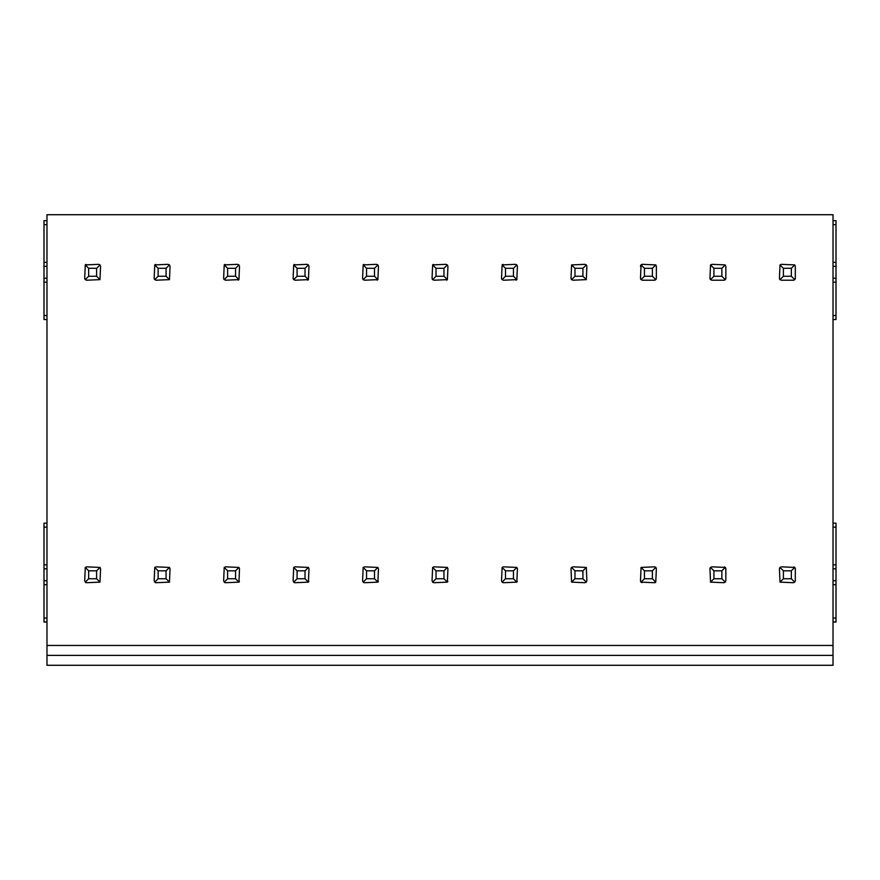 <?xml version="1.0" encoding="UTF-8"?>
<svg xmlns="http://www.w3.org/2000/svg" width="880" height="880" viewBox="0 0 880 880"><rect width="100%" height="100%" fill="white"/><g stroke="black" fill="none" stroke-linecap="round" stroke-linejoin="round"><path stroke-width="1.32" d="M833.019 523.171L836 523.171L836 622.017L833.019 622.017M833.019 220.66L836 220.66L836 319.517L833.019 319.517M833.019 655.369L833.019 214.709L46.981 214.709L46.981 665.291L833.019 665.291L833.019 655.369L46.981 655.369M46.981 523.171L44 523.171L44 622.017L46.981 622.017M46.981 220.66L44 220.66L44 224.631L46.981 224.631M46.981 319.517L44 319.517L44 224.631M44 564.85L46.981 564.85M44 584.705L46.981 584.705M836 564.85L833.019 564.85M836 584.705L833.019 584.705M710.039 278.784A1.98 1.98 0 0 0 710.534 279.631L709.951 278.223L710.534 264.913L713.922 268.301L713.922 276.243L721.864 276.243L721.864 268.301L713.922 268.301M724.405 280.126A1.98 1.98 0 0 0 725.835 278.223L725.835 266.321L725.252 264.913L721.864 268.301M640.563 278.784A1.98 1.98 0 0 0 641.058 279.631L640.486 278.223L641.058 264.913L644.446 268.301L644.446 276.243L652.388 276.243L652.388 268.301L644.446 268.301M654.94 280.126A1.98 1.98 0 0 0 656.359 278.223L656.359 266.321L655.776 264.913L652.388 268.301M641.905 264.407A1.98 1.98 0 0 0 640.486 266.321M571.087 278.784A1.98 1.98 0 0 0 571.593 279.631L571.01 278.223L571.593 264.913L574.981 268.301L574.981 276.243L582.912 276.243L582.912 268.301L574.981 268.301M501.611 278.784A1.98 1.98 0 0 0 502.117 279.631L501.534 278.223L502.117 264.913L505.505 268.301L505.505 276.243L513.447 276.243L513.447 268.301L505.505 268.301M515.988 280.126A1.98 1.98 0 0 0 516.835 279.631L513.447 276.243M502.953 264.407A1.98 1.98 0 0 0 502.117 264.913L515.427 264.33L516.835 264.913L513.447 268.301M432.146 278.784A1.98 1.98 0 0 0 432.641 279.631L432.058 278.223L432.641 264.913L436.029 268.301L436.029 276.243L443.971 276.243L443.971 268.301L436.029 268.301M446.512 280.126A1.98 1.98 0 0 0 447.359 279.631L443.971 276.243M433.488 264.407A1.98 1.98 0 0 0 432.641 264.913L445.951 264.33L447.359 264.913L443.971 268.301M362.67 278.784A1.98 1.98 0 0 0 363.165 279.631L362.582 278.223L363.165 264.913L366.553 268.301L366.553 276.243L374.495 276.243L374.495 268.301L366.553 268.301M377.047 280.126A1.98 1.98 0 0 0 377.883 279.631L374.495 276.243M364.012 264.407A1.98 1.98 0 0 0 363.165 264.913L376.486 264.33L377.883 264.913L374.495 268.301M293.194 278.784A1.98 1.98 0 0 0 293.689 279.631L293.117 278.223L293.689 264.913L297.088 268.301L297.088 276.243L305.019 276.243L305.019 268.301L297.088 268.301M307.571 280.126A1.98 1.98 0 0 0 308.407 279.631L305.019 276.243M294.536 264.407A1.98 1.98 0 0 0 293.689 264.913L307.01 264.33L308.407 264.913L305.019 268.301M223.718 278.784A1.98 1.98 0 0 0 224.224 279.631L223.641 278.223L224.224 264.913L227.612 268.301L227.612 276.243L235.554 276.243L235.554 268.301L227.612 268.301M238.095 280.126A1.98 1.98 0 0 0 238.942 279.631L235.554 276.243M225.06 264.407A1.98 1.98 0 0 0 224.224 264.913L237.534 264.33L238.942 264.913L235.554 268.301M154.242 278.784A1.98 1.98 0 0 0 154.748 279.631L154.165 278.223L154.748 264.913L158.136 268.301L158.136 276.243L166.078 276.243L166.078 268.301L158.136 268.301M155.595 264.407A1.98 1.98 0 0 0 154.748 264.913L168.058 264.33L169.466 264.913L166.078 268.301M84.777 278.784A1.98 1.98 0 0 0 85.272 279.631L84.689 278.223L85.272 264.913L88.66 268.301L88.66 276.243L96.602 276.243L96.602 268.301L88.66 268.301M86.119 264.407A1.98 1.98 0 0 0 85.272 264.913L98.582 264.33L99.99 264.913L96.602 268.301M779.504 568.26A1.98 1.98 0 0 1 780.01 567.424L781.418 566.841L794.728 567.424L791.34 570.812L783.398 570.812L783.398 578.754L791.34 578.754L791.34 570.812M793.881 566.918A1.98 1.98 0 0 1 795.311 568.821L794.728 567.424M710.039 568.26A1.98 1.98 0 0 1 710.534 567.424L711.942 566.841L725.252 567.424L721.864 570.812L713.922 570.812L713.922 578.754L721.864 578.754L721.864 570.812M724.405 566.918A1.98 1.98 0 0 1 725.835 568.821L725.252 567.424M641.905 582.637A1.98 1.98 0 0 1 640.486 580.734L641.058 582.142L644.446 578.754L652.388 578.754L652.388 570.812L644.446 570.812L644.446 578.754M654.94 566.918A1.98 1.98 0 0 1 656.359 568.821L655.776 582.142A1.98 1.98 0 0 1 654.379 582.714L655.776 582.142L652.388 578.754M571.087 568.26A1.98 1.98 0 0 1 571.593 567.424L572.99 566.841L586.311 567.424L582.912 570.812L574.981 570.812L574.981 578.754L582.912 578.754L582.912 570.812M502.953 582.637A1.98 1.98 0 0 1 502.117 582.142L501.534 580.734L502.117 567.424L503.514 566.841L516.835 567.424L513.447 570.812L505.505 570.812L505.505 578.754L513.447 578.754L513.447 570.812M517.33 581.295A1.98 1.98 0 0 1 516.835 582.142L513.447 578.754M433.488 582.637A1.98 1.98 0 0 1 432.641 582.142L432.058 580.734L432.641 567.424L434.049 566.841L447.359 567.424L443.971 570.812L436.029 570.812L436.029 578.754L443.971 578.754L443.971 570.812M447.854 581.295A1.98 1.98 0 0 1 447.359 582.142L443.971 578.754M364.012 582.637A1.98 1.98 0 0 1 363.165 582.142L362.582 580.734L363.165 567.424L364.573 566.841L377.883 567.424L374.495 570.812L366.553 570.812L366.553 578.754L374.495 578.754L374.495 570.812M378.389 581.295A1.98 1.98 0 0 1 377.883 582.142L374.495 578.754M294.536 582.637A1.98 1.98 0 0 1 293.689 582.142L293.117 580.734L293.689 567.424L295.097 566.841L308.407 567.424L305.019 570.812L297.088 570.812L297.088 578.754L305.019 578.754L305.019 570.812M308.913 581.295A1.98 1.98 0 0 1 308.407 582.142L305.019 578.754M225.06 582.637A1.98 1.98 0 0 1 224.224 582.142L223.641 580.734L224.224 567.424L225.621 566.841L238.942 567.424L235.554 570.812L227.612 570.812L227.612 578.754L235.554 578.754L235.554 570.812M239.437 581.295A1.98 1.98 0 0 1 238.942 582.142L235.554 578.754M155.595 582.637A1.98 1.98 0 0 1 154.748 582.142L154.165 580.734L154.748 567.424L156.145 566.841L169.466 567.424L166.078 570.812L158.136 570.812L158.136 578.754L166.078 578.754L166.078 570.812M86.119 582.637A1.98 1.98 0 0 1 85.272 582.142L84.689 580.734L85.272 567.424L86.68 566.841L99.99 567.424L96.602 570.812L88.66 570.812L88.66 578.754L96.602 578.754L96.602 570.812M779.504 278.784A1.98 1.98 0 0 0 780.01 279.631L779.427 278.223L780.01 264.913L783.398 268.301L783.398 276.243L791.34 276.243L791.34 268.301L783.398 268.301M793.881 280.126A1.98 1.98 0 0 0 795.311 278.223L795.311 266.321L794.728 264.913L791.34 268.301M795.311 278.223L794.728 279.631L793.32 280.214L781.418 280.214L780.01 279.631L783.398 276.243M780.01 264.913L781.418 264.33L794.728 264.913M794.728 279.631L791.34 276.243M725.835 278.223L725.252 279.631L723.855 280.214L711.942 280.214L710.534 279.631L713.922 276.243M710.534 264.913L711.942 264.33L725.252 264.913M725.252 279.631L721.864 276.243M656.359 278.223L655.776 279.631L654.379 280.214L642.466 280.214L641.058 279.631L644.446 276.243M641.058 264.913L642.466 264.33L655.776 264.913M655.776 279.631L652.388 276.243M571.593 264.913L584.903 264.33L586.311 264.913L586.883 266.321L586.311 279.631L572.99 280.214L571.593 279.631L574.981 276.243M586.311 264.913L582.912 268.301M586.311 279.631L582.912 276.243M516.835 264.913L517.418 266.321L516.835 279.631L503.514 280.214L502.117 279.631L505.505 276.243M447.359 264.913L447.942 266.321L447.359 279.631L434.049 280.214L432.641 279.631L436.029 276.243M377.883 264.913L378.466 266.321L377.883 279.631L364.573 280.214L363.165 279.631L366.553 276.243M308.407 264.913L308.99 266.321L308.407 279.631L295.097 280.214L293.689 279.631L297.088 276.243M238.942 264.913L239.514 266.321L238.942 279.631L225.621 280.214L224.224 279.631L227.612 276.243M169.466 264.913L170.049 266.321L169.466 279.631L156.145 280.214L154.748 279.631L158.136 276.243M169.466 279.631L166.078 276.243M99.99 264.913L100.573 266.321L99.99 279.631L86.68 280.214L85.272 279.631L88.66 276.243M99.99 279.631L96.602 276.243M795.311 568.821L795.311 580.734L794.728 582.142L793.32 582.714L780.01 582.142L779.427 568.821L780.01 567.424L783.398 570.812M780.01 582.142L783.398 578.754M794.728 582.142L791.34 578.754M725.835 568.821L725.835 580.734L725.252 582.142L723.855 582.714L710.534 582.142L709.951 568.821L710.534 567.424L713.922 570.812M710.534 582.142L713.922 578.754M725.252 582.142L721.864 578.754M640.486 580.734L641.058 567.424L654.379 566.841L655.776 567.424L652.388 570.812M641.058 567.424L644.446 570.812M654.379 582.714L641.058 582.142M655.776 567.424L656.359 568.821M586.311 567.424L586.883 580.734L586.311 582.142L584.903 582.714L571.593 582.142L571.01 568.821L571.593 567.424L574.981 570.812M571.593 582.142L574.981 578.754M586.311 582.142L582.912 578.754M502.117 567.424L505.505 570.812M516.835 567.424L517.418 568.821L516.835 582.142L503.514 582.714L502.117 582.142L505.505 578.754M432.641 567.424L436.029 570.812M447.359 567.424L447.942 568.821L447.359 582.142L434.049 582.714L432.641 582.142L436.029 578.754M363.165 567.424L366.553 570.812M377.883 567.424L378.466 568.821L377.883 582.142L364.573 582.714L363.165 582.142L366.553 578.754M293.689 567.424L297.088 570.812M308.407 567.424L308.99 568.821L308.407 582.142L295.097 582.714L293.689 582.142L297.088 578.754M224.224 567.424L227.612 570.812M238.942 567.424L239.514 568.821L238.942 582.142L225.621 582.714L224.224 582.142L227.612 578.754M154.748 567.424L158.136 570.812M169.466 567.424L170.049 568.821L169.466 582.142L156.145 582.714L154.748 582.142L158.136 578.754M169.466 582.142L166.078 578.754M85.272 567.424L88.66 570.812M99.99 567.424L100.573 568.821L99.99 582.142L86.68 582.714L85.272 582.142L88.66 578.754M99.99 582.142L96.602 578.754M836 262.35L833.019 262.35M836 282.194L833.019 282.194M44 262.35L46.981 262.35M44 282.194L46.981 282.194M44 527.142L46.981 527.142M44 568.821L46.981 568.821M44 580.734L46.981 580.734M44 618.046L46.981 618.046M836 527.142L833.019 527.142M836 568.821L833.019 568.821M836 580.734L833.019 580.734M836 618.046L833.019 618.046M833.019 645.447L46.981 645.447M836 224.631L833.019 224.631M836 266.321L833.019 266.321M836 278.223L833.019 278.223M836 315.546L833.019 315.546M44 266.321L46.981 266.321M44 278.223L46.981 278.223M44 315.546L46.981 315.546"/></g></svg>

